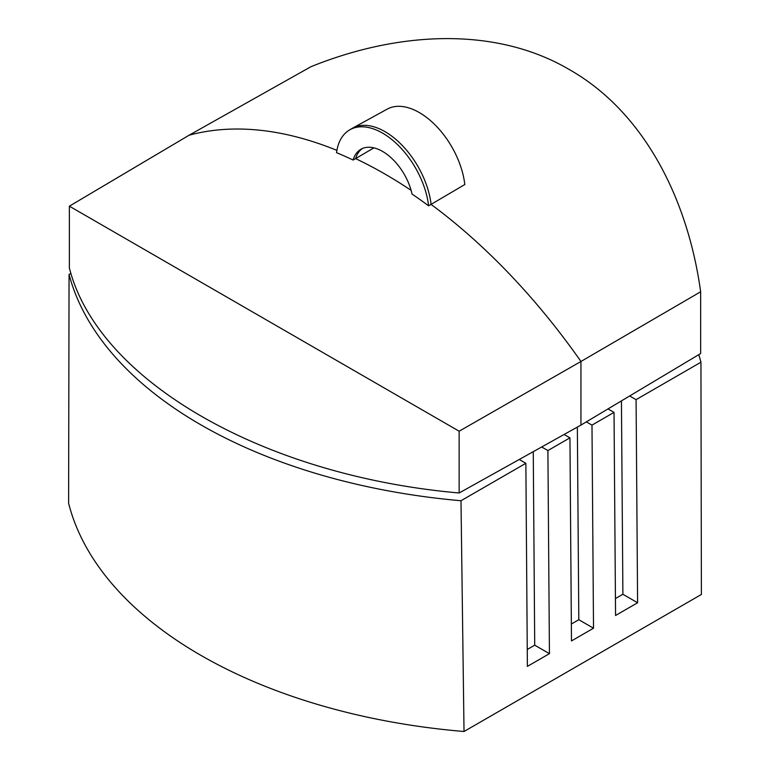 <?xml version="1.0" encoding="UTF-8"?>
<svg xmlns="http://www.w3.org/2000/svg" width="770" height="770" viewBox="0 0 770 770"><rect width="100%" height="100%" fill="white"/><g stroke="black" fill="none" stroke-linecap="round" stroke-linejoin="round"><path stroke-width="1.16" d="M700.652 291.772C687.745 198.265 643.643 111.717 569.396 69.608C495.861 26.315 398.668 31.195 310.878 66.74L189.073 135.231L69.367 206.177L69.367 267.95C97.771 380.428 262.849 475.744 459.141 492.983L580.936 425.098L700.652 353.546L700.652 291.772L580.955 361.476L580.946 425.098M428.601 205.821A65.748 37.961 60 0 0 397.012 144.125A65.748 37.961 60 0 0 349.291 130.111A65.748 37.961 60 0 0 336.538 152.672A467.573 269.952 60 0 1 353.103 160.035A43.361 25.035 60 0 1 361.159 149.12A43.361 25.035 60 0 1 412.037 194.059A467.573 269.952 60 0 1 428.601 205.821L464.801 184.54A64.969 37.509 -120 0 0 434.174 123.999A64.969 37.509 -120 0 0 387.233 109.119L352.525 128.176A65.816 37.999 60 0 1 400.015 143.191A65.816 37.999 60 0 1 431.084 204.416A467.602 269.972 -120 0 1 580.955 361.476L459.141 431.21L459.141 492.983M459.141 431.21L69.367 206.177M411.103 190.344A467.602 269.972 -120 0 0 355.605 158.62L373.873 147.85M353.103 160.035L355.605 158.62A43.293 24.996 60 0 1 362.439 148.495M336.904 150.371A467.602 269.972 -120 0 0 189.083 135.222M349.291 130.111L351.707 128.648A65.816 37.999 60 0 1 352.525 128.176M519.25 459.478L525.862 463.29L460.989 500.741A467.602 269.972 180 0 1 69.059 274.467L70.946 273.379M541.685 446.975L547.903 450.566L569.944 437.841L564.112 434.472M586.355 421.864L591.986 425.117L614.027 412.383L608.021 408.918M629.677 395.972L636.078 399.659L700.941 362.208L701.393 594.459L464.021 731.5A467.602 269.972 180 0 1 68.607 503.205L69.059 274.467M698.765 354.672A467.602 269.972 180 0 1 700.941 362.208M527.257 649.476L534.717 645.173L549.434 653.663L547.903 450.566M533.264 451.672L534.717 645.173M525.862 463.29L527.383 666.387L549.434 653.663M569.944 437.841L571.475 640.938L593.516 628.214L591.986 425.117M577.356 427.1L578.809 619.715L593.516 628.214M614.027 412.383L615.557 615.48L637.599 602.756L636.078 399.659M615.432 598.569L622.891 594.267L637.599 602.756M621.438 400.891L622.891 594.267M460.989 500.741L464.021 731.5M571.35 624.027L578.809 619.715"/></g></svg>
